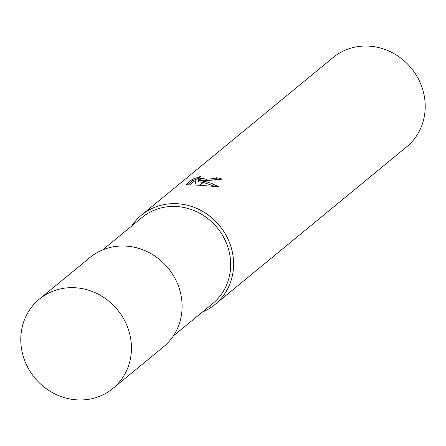<?xml version="1.0" encoding="UTF-8"?>
<svg xmlns="http://www.w3.org/2000/svg" width="446" height="446" viewBox="0 0 446 446"><rect width="100%" height="100%" fill="white"/><g stroke="black" fill="none" stroke-linecap="round" stroke-linejoin="round"><path stroke-width="0.67" d="M173.36 335.933L212.787 303.503A55.689 51.558 -129.4 0 0 226.997 244.609A55.689 51.558 -129.4 0 0 176.281 206.515A55.689 51.558 -129.4 0 0 142.04 217.486L102.613 249.916M131.659 226.027A57.857 53.57 -129.4 0 1 141.505 215.117A57.857 53.57 -129.4 0 1 177.084 203.716A57.857 53.57 -129.4 0 1 232.059 250.803A57.857 53.57 -129.4 0 1 202.412 312.038A57.857 53.57 -129.4 0 0 215.011 304.484A57.857 53.57 -129.4 0 0 229.774 243.293A57.857 53.57 -129.4 0 0 177.084 203.716A57.857 53.57 -129.4 0 0 131.659 226.022M215.011 304.484L406.64 146.868A57.857 53.57 -129.4 0 0 421.403 85.682A57.857 53.57 -129.4 0 0 368.714 46.105A57.857 53.57 -129.4 0 0 333.134 57.501L141.505 215.117M201.04 176.293L198.503 178.015L206.715 179.102L204.937 180.569L198.448 180.424L204.19 181.182L199.206 185.28L196.034 185.123L195.181 180.491L189.784 184.934L185.876 184.638L192.533 179.158L201.04 176.298M220.502 180.022A56.408 52.227 -129.4 0 0 216.611 179.158L214.454 180L205.612 180.496M216.611 179.158L216.583 177.742A57.857 53.57 50.6 0 1 222.42 179.125L205.511 180.58L207.306 179.102L214.426 178.584L216.583 177.742M198.509 178.417L192.566 180.63L187.448 184.839M192.56 180.63L192.533 179.158M204.658 181.282L211.616 183.401L218.44 186.701L199.752 185.313L204.658 181.282L204.19 181.182M202.802 182.319L198.476 181.84L198.448 180.424M215.535 186.567L203.292 182.403M206.715 179.102A9.243 2.263 -1.2 0 0 207.306 179.102M205.032 180.485L198.531 179.443L198.498 178.015M112.866 388.499L163.515 346.837A57.857 53.565 -129.4 0 0 178.283 285.646A57.857 53.565 -129.4 0 0 125.588 246.075A57.857 53.565 -129.4 0 0 90.014 257.47L39.359 299.127A57.857 53.57 -129.4 0 0 24.597 360.318A57.857 53.57 -129.4 0 0 77.286 399.895A57.857 53.57 -129.4 0 0 112.866 388.499A57.857 53.57 -129.4 0 0 127.628 327.308A57.857 53.57 -129.4 0 0 74.939 287.731A57.857 53.57 -129.4 0 0 39.359 299.127"/></g></svg>
